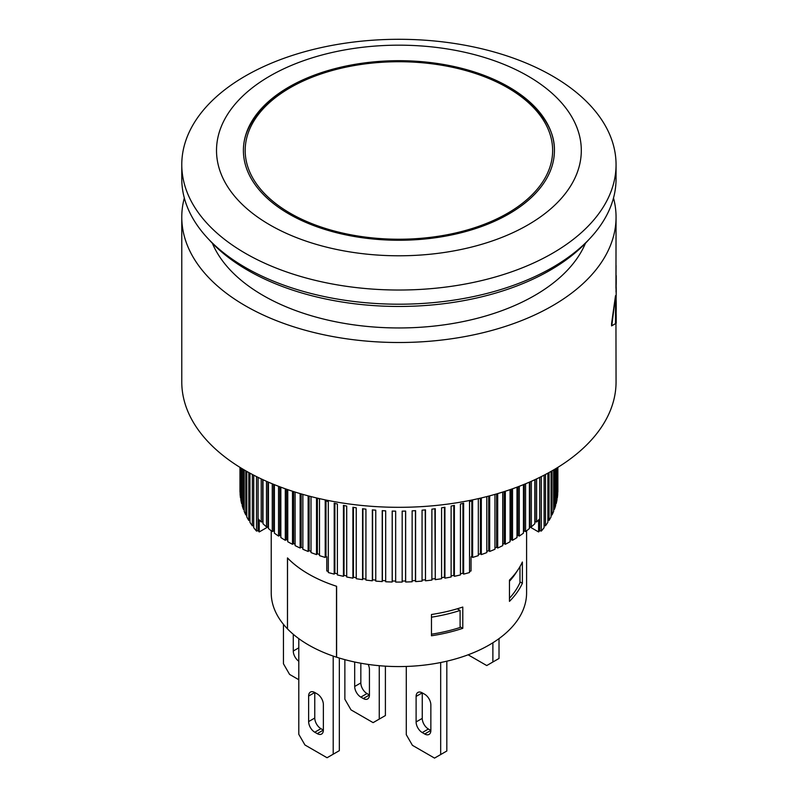 <?xml version="1.0" encoding="UTF-8"?>
<svg xmlns="http://www.w3.org/2000/svg" width="798" height="798" viewBox="0 0 798 798"><rect width="100%" height="100%" fill="white"/><g stroke="black" fill="none" stroke-linecap="round" stroke-linejoin="round"><path stroke-width="1.2" d="M588.854 239.6A213.665 123.361 180 0 1 247.829 270.322A213.665 123.361 180 0 1 208.976 239.6M469.523 571.408L471.039 570.959L471.039 556.785L471.827 556.545L472.616 557.433A158.942 91.77 0 0 0 478.321 555.627L478.321 498.89A158.942 91.77 0 0 0 480.685 498.092M534.83 521.742L536.605 521.982A158.942 91.77 0 0 0 539.737 518.68L539.737 477.374M529.393 526.76L531.338 526.88A158.942 91.77 0 0 0 534.83 523.707L534.83 479.718M523.428 531.538L524.196 530.969L525.563 531.578A158.942 91.77 0 0 0 529.393 528.535L529.393 482.162M516.984 536.057L517.982 535.398L519.279 536.066A158.942 91.77 0 0 0 523.428 533.164L523.428 484.655M510.072 540.316L511.309 539.598L512.525 540.306A158.942 91.77 0 0 0 516.984 537.563L516.984 487.159M502.72 544.296L504.176 543.548L505.324 544.296A158.942 91.77 0 0 0 510.072 541.722L510.072 489.643M494.95 547.987L496.635 547.238L497.703 548.027A158.942 91.77 0 0 0 502.72 545.623L502.72 492.067M486.81 551.388L488.715 550.64L489.683 551.458A158.942 91.77 0 0 0 494.95 549.253L494.95 494.391M478.321 554.47L480.436 553.742L481.314 554.6A158.942 91.77 0 0 0 486.81 552.585L486.81 496.585M538.6 519.917L538.6 531.957L529.473 526.69M504.176 543.548L504.176 491.598M505.324 491.229L505.324 544.296M511.309 539.598L511.309 489.214M512.525 488.785L512.525 540.306M517.982 535.398L517.982 486.79M519.279 486.291L519.279 536.066M524.196 530.969L524.196 484.346M525.563 483.788L525.563 531.578M529.912 526.321L529.912 481.932M531.338 481.304L531.338 526.88M557.822 467.389L557.822 492.196A158.942 91.77 0 0 0 557.862 490.311L557.862 467.369M557.303 467.708L557.303 497.952A158.942 91.77 0 0 0 557.712 494.201L557.712 467.448M556.166 468.406L556.166 503.678A158.942 91.77 0 0 0 556.984 499.947L556.984 467.907M556.166 503.678L555.617 503.628M554.401 469.463L554.401 509.353A158.942 91.77 0 0 0 555.617 505.663L555.617 468.735M554.401 509.353L553.642 509.254M552.026 470.85L552.026 514.949A158.942 91.77 0 0 0 553.642 511.309L553.642 469.902M552.026 514.949L551.059 514.79M549.044 472.526L549.044 520.456A158.942 91.77 0 0 0 551.059 516.875L551.059 471.399M549.044 520.456L547.867 520.206M545.463 474.461L545.463 525.842A158.942 91.77 0 0 0 547.867 522.341L547.867 473.174M545.463 525.842L544.086 525.493M541.313 476.596L541.313 531.079A158.942 91.77 0 0 0 544.086 527.678L544.086 475.179M541.313 531.079L539.777 530.63L538.6 531.957M535.109 521.473L535.109 479.588M536.605 478.89L536.605 521.982M268.347 526.69L259.23 531.957L258.053 530.63L256.507 531.079L256.507 476.596M253.734 475.179L253.734 527.678A158.942 91.77 0 0 0 256.507 531.079M253.734 525.493L252.358 525.842L252.358 474.461M249.964 473.174L249.964 522.341A158.942 91.77 0 0 0 252.358 525.842M249.964 520.206L248.786 520.456L248.786 472.526M246.772 471.399L246.772 516.875A158.942 91.77 0 0 0 248.786 520.456M246.772 514.79L245.804 514.949L245.804 470.85M244.188 469.902L244.188 511.309A158.942 91.77 0 0 0 245.804 514.949M244.188 509.254L243.43 509.353L243.43 469.463M242.203 468.735L242.203 505.663A158.942 91.77 0 0 0 243.43 509.353M242.203 503.628L241.664 503.678L241.664 468.406M240.846 467.907L240.846 499.947A158.942 91.77 0 0 0 241.664 503.678M240.846 497.932L240.517 467.708M240.108 467.448L240.108 494.201A158.942 91.77 0 0 0 240.517 497.952M240.108 492.196L239.999 467.389M239.969 467.369L239.969 490.311A158.942 91.77 0 0 0 239.999 492.196M317.135 498.092A158.942 91.77 0 0 0 319.499 498.89L319.499 555.627A158.942 91.77 0 0 0 325.205 557.433L325.993 556.545L326.781 556.785L326.781 570.959L328.307 571.408M311.011 496.585L311.011 552.585A158.942 91.77 0 0 0 316.517 554.6L317.395 553.742L319.499 554.47M302.871 494.391L302.871 549.253A158.942 91.77 0 0 0 308.138 551.458L309.115 550.64L311.011 551.388M295.11 492.067L295.11 545.623A158.942 91.77 0 0 0 300.128 548.027L301.185 547.238L302.871 547.987M287.759 489.643L287.759 541.722A158.942 91.77 0 0 0 292.507 544.296L293.644 543.548L295.11 544.296M280.846 487.159L280.846 537.563A158.942 91.77 0 0 0 285.295 540.306L286.522 539.598L287.759 540.316M274.392 484.655L274.392 533.164A158.942 91.77 0 0 0 278.542 536.066L279.839 535.398L280.846 536.057M268.437 482.162L268.437 528.535A158.942 91.77 0 0 0 272.268 531.578L273.624 530.969L274.392 531.538M262.991 479.718L262.991 523.707A158.942 91.77 0 0 0 266.482 526.88L268.437 526.76M258.093 477.374L258.093 518.68A158.942 91.77 0 0 0 261.225 521.982L262.991 521.742M259.23 531.957L259.23 519.917M286.522 539.598L286.522 489.214M285.295 540.306L285.295 488.785M293.644 543.548L293.644 491.598M292.507 544.296L292.507 491.229M301.185 547.238L301.185 493.902M300.128 548.027L300.128 493.593M309.115 550.64L309.115 496.097M308.138 551.458L308.138 495.837M317.395 553.742L317.395 498.171M316.517 554.6L316.517 497.942M325.205 557.433L325.205 500.705A158.942 91.77 0 0 0 328.307 501.613L328.307 572.535A158.942 91.77 0 0 0 334.202 574.131L334.202 503.209A158.942 91.77 0 0 0 337.384 504.007L337.384 574.929A158.942 91.77 0 0 0 343.439 576.316L343.439 505.393A158.942 91.77 0 0 0 346.711 506.072L346.711 576.994A158.942 91.77 0 0 0 352.906 578.151L352.906 507.239A158.942 91.77 0 0 0 356.237 507.797L356.237 578.71A158.942 91.77 0 0 0 362.551 579.647L362.551 508.735A158.942 91.77 0 0 0 365.933 509.164L365.933 580.086A158.942 91.77 0 0 0 372.337 580.794L372.337 509.872A158.942 91.77 0 0 0 375.768 510.181L375.768 581.104A158.942 91.77 0 0 0 382.222 581.572L382.222 510.66A158.942 91.77 0 0 0 385.683 510.85L385.683 581.762A158.942 91.77 0 0 0 392.187 582.001L392.187 511.079A158.942 91.77 0 0 0 395.658 511.149L395.658 582.061A158.942 91.77 0 0 0 402.172 582.061L402.172 511.149A158.942 91.77 0 0 0 405.643 511.079L405.643 582.001A158.942 91.77 0 0 0 412.137 581.762L412.137 510.85A158.942 91.77 0 0 0 415.598 510.66L415.598 581.572A158.942 91.77 0 0 0 422.062 581.104L422.062 510.181A158.942 91.77 0 0 0 425.494 509.872L425.494 580.794A158.942 91.77 0 0 0 431.888 580.086L431.888 509.164A158.942 91.77 0 0 0 435.279 508.735L435.279 579.647A158.942 91.77 0 0 0 441.583 578.71L441.583 507.797A158.942 91.77 0 0 0 444.925 507.239L444.925 578.151A158.942 91.77 0 0 0 451.119 576.994L451.119 506.072A158.942 91.77 0 0 0 454.381 505.393L454.381 576.316A158.942 91.77 0 0 0 460.436 574.929L460.436 504.007A158.942 91.77 0 0 0 463.628 503.209L463.628 574.131A158.942 91.77 0 0 0 469.523 572.535L469.523 501.613A158.942 91.77 0 0 0 472.616 500.705L472.616 557.433M481.314 497.942L481.314 554.6M489.683 495.837L489.683 551.458M497.703 493.593L497.703 548.027M261.225 521.982L261.225 478.89M266.482 526.88L266.482 481.304M272.268 531.578L272.268 483.788M278.542 536.066L278.542 486.291M325.993 556.545L325.993 500.935M346.711 575.927L344.028 575.378L343.439 576.316M344.028 575.378L344.028 505.523M267.909 526.321L267.909 481.932M480.436 553.742L480.436 498.171M444.925 578.151L444.446 577.193L441.583 577.672M444.446 577.193L444.446 507.319M405.643 582.001L405.584 581.004L402.172 581.064M405.584 581.004L405.584 511.079M365.933 579.059L362.92 578.67L362.551 579.647M362.92 578.67L362.92 508.785M375.768 580.096L372.606 579.807L372.337 580.794M372.606 579.807L372.606 509.902M415.598 581.572L415.439 580.585L412.137 580.764M415.439 580.585L415.439 510.67M454.381 576.316L453.803 575.378L451.119 575.927M453.803 575.378L453.803 505.523M488.715 550.64L488.715 496.097M273.624 530.969L273.624 484.346M337.384 573.842L334.881 573.213L334.202 574.131M334.881 573.213L334.881 503.388M262.712 521.473L262.712 479.588M539.777 530.63L539.777 477.354M471.827 556.545L471.827 500.935M435.279 579.647L434.9 508.785M434.9 578.67L431.888 579.059M395.658 581.064L392.237 581.004L392.187 582.001M392.237 581.004L392.237 511.079M356.237 577.672L353.384 577.193L352.906 578.151M353.384 577.193L353.384 507.319M385.683 580.764L382.392 580.585L382.222 581.572M382.392 580.585L382.392 510.67M425.494 580.794L425.224 509.902M425.224 579.807L422.062 580.096M463.628 574.131L462.94 573.213L460.436 573.842M462.94 573.213L462.94 503.388M496.635 547.238L496.635 493.902M258.053 530.63L258.053 477.354M279.839 535.398L279.839 486.79M615.507 323.639L611.797 325.774L615.507 295.689L615.507 323.639M616.226 305.554L616.216 302.322A217.315 125.466 0 0 0 616.056 298.362M616.226 291.938L616.216 288.706A217.315 125.466 0 0 0 616.116 285.824M184.318 197.994A217.136 125.366 0 0 0 181.774 217.136L181.774 381.953A217.136 125.366 180 0 0 245.375 470.601A217.136 125.366 180 0 0 482.012 497.772A217.136 125.366 180 0 0 616.056 381.953L615.946 323.38A217.315 125.466 0 0 0 616.226 316.986A217.315 125.466 0 0 0 616.056 311.968M616.226 275.659L616.226 281.884A217.315 125.466 180 0 1 615.946 288.278L616.056 265.525M615.946 288.278L616.056 217.136A217.136 125.366 0 0 0 613.502 197.994M615.946 323.38L615.757 323.489A217.136 125.366 0 0 0 616.056 316.986L616.226 308.706M615.507 295.689L611.577 323.609L611.577 325.903L615.318 323.749M616.046 305.654L616.226 290.163M616.046 292.038L616.056 286.901M181.774 217.136A217.136 125.366 0 0 0 245.375 305.784A217.136 125.366 0 0 0 482.012 332.966A217.136 125.366 0 0 0 616.056 217.136M585.463 243.24A191.949 110.822 180 0 1 450.82 323.828A191.949 110.822 180 0 1 263.18 295.499A191.949 110.822 180 0 1 212.358 243.24M508.875 86.992A155.51 89.785 180 0 1 554.42 150.473A155.51 89.785 180 0 1 398.91 240.258A155.51 89.785 180 0 1 243.4 150.473A155.51 89.785 180 0 1 339.399 67.531A155.51 89.785 180 0 1 508.875 86.992M245.375 253.305A217.136 125.366 0 0 0 482.012 280.487A217.136 125.366 0 0 0 616.056 164.657A217.136 125.366 0 0 0 552.455 76.019A217.136 125.366 0 0 0 315.818 48.838A217.136 125.366 0 0 0 181.774 164.657A217.136 125.366 0 0 0 245.375 253.305M527.887 76.019A182.393 105.306 180 0 1 446.122 252.198A182.393 105.306 180 0 1 222.732 123.221A182.393 105.306 180 0 1 527.887 76.019M181.774 164.657L181.774 178.842A217.136 125.366 0 0 0 245.375 267.49A217.136 125.366 0 0 0 482.012 294.661A217.136 125.366 0 0 0 616.056 178.842L616.056 164.657M317.225 733.631A8.688 5.017 -120 0 0 321.574 734.06A8.688 5.017 -120 0 0 323.37 730.09L317.225 733.631L314.771 732.215L320.916 728.674A8.688 5.017 60 0 1 314.771 718.03L308.627 721.582A8.688 5.017 -120 0 0 314.771 732.215M314.771 718.03L314.771 692.504A8.688 5.017 -120 0 0 310.432 692.075A8.688 5.017 -120 0 0 308.627 696.046L314.771 692.504L317.225 693.921A8.688 5.017 -120 0 1 323.37 704.554L323.37 730.09L320.916 728.674M308.627 721.582L308.627 696.046M298.801 647.826L293.275 651.018L293.275 634.3M293.275 651.018A8.688 5.017 -120 0 0 298.801 661.263M366.98 693.562A8.688 5.017 60 0 1 360.836 682.928L354.691 686.47A8.688 5.017 -120 0 0 360.836 697.113L366.98 693.562L369.434 694.988L363.29 698.529L360.836 697.113M360.836 663.218L360.836 682.928M354.691 686.47L354.691 662.011M363.29 698.529A8.688 5.017 -120 0 0 367.639 698.958A8.688 5.017 -120 0 0 369.434 694.988L369.434 669.452A8.688 5.017 -120 0 0 368.167 664.405M424.706 733.99A8.688 5.017 -120 0 0 429.055 734.419A8.688 5.017 -120 0 0 430.85 730.439L424.706 733.99L422.252 732.574L428.396 729.023A8.688 5.017 60 0 1 422.252 718.39L416.107 721.931A8.688 5.017 -120 0 0 422.252 732.574M422.252 718.39L422.252 692.854A8.688 5.017 -120 0 0 417.913 692.425A8.688 5.017 -120 0 0 416.107 696.405L422.252 692.854L424.706 694.27A8.688 5.017 -120 0 1 430.85 704.913L430.85 730.439L428.396 729.023M416.107 721.931L416.107 696.405M468.127 654.809L486.74 665.552L499.019 658.46L499.019 638.619M492.885 642.769L492.885 662.011M298.801 638.649L298.801 734.34L304.946 744.983L327.06 757.741L339.34 750.659L339.34 658.061M333.195 656.086L333.195 754.2M406.282 666.45L406.282 734.699L412.426 745.332L434.531 758.1L446.82 751.008L446.82 661.193M344.866 659.647L344.866 699.238L351.01 709.881L373.115 722.639L385.404 715.547L385.404 666.16M283.45 624.325L283.45 663.776L289.594 674.42L298.801 679.736M440.676 662.52L440.676 754.559M379.259 665.702L379.259 719.098M336.606 657.133L336.497 657.193A127.71 73.735 180 0 1 287.489 628.894L287.519 557.962A127.68 73.715 0 0 0 308.627 574.071A127.68 73.715 0 0 0 336.527 586.261A127.71 73.735 180 0 1 287.489 557.982M509.463 598.271A125.077 72.209 180 0 0 519.977 582.62L519.977 566.63M517.074 571.139A125.077 72.209 180 0 1 509.463 581.243M457.224 608.794L460.097 610.46A125.077 72.209 180 0 1 431.469 617.193M431.469 634.211A125.077 72.209 180 0 0 460.097 627.477L460.097 610.46M522.371 583.298A127.68 73.715 180 0 1 509.463 601.373L509.463 580.096A127.68 73.715 0 0 0 522.371 562.021L522.371 583.298L519.977 581.912M336.497 657.193L336.497 586.271A127.68 73.715 0 0 0 336.606 586.281L336.606 657.203A127.68 73.715 180 0 0 526.59 592.864L526.59 530.79M271.23 530.79L271.23 592.864A127.68 73.715 180 0 0 287.47 628.834L287.47 557.922A127.68 73.715 0 0 0 287.519 557.962M431.469 635.777L431.469 614.5A127.68 73.715 0 0 0 462.79 607.049L462.79 628.325A127.68 73.715 180 0 1 431.469 635.777M462.79 628.325L460.097 626.769M507.618 87.72A153.735 88.758 180 0 1 507.618 213.236A153.735 88.758 180 0 1 290.203 213.236A153.735 88.758 180 0 1 290.203 87.72A153.735 88.758 180 0 1 507.618 87.72M554.381 152.618A155.47 89.765 0 0 0 554.381 151.899C556.994 100.289 472.376 55.541 384.456 61.795C306.721 64.997 241.704 106.453 243.44 151.899A155.47 89.765 0 0 0 243.45 152.608M616.226 303.779L616.226 308.696M616.226 316.986L616.226 323.22M243.44 151.899L243.44 152.488M554.381 151.899L554.381 152.488"/></g></svg>

